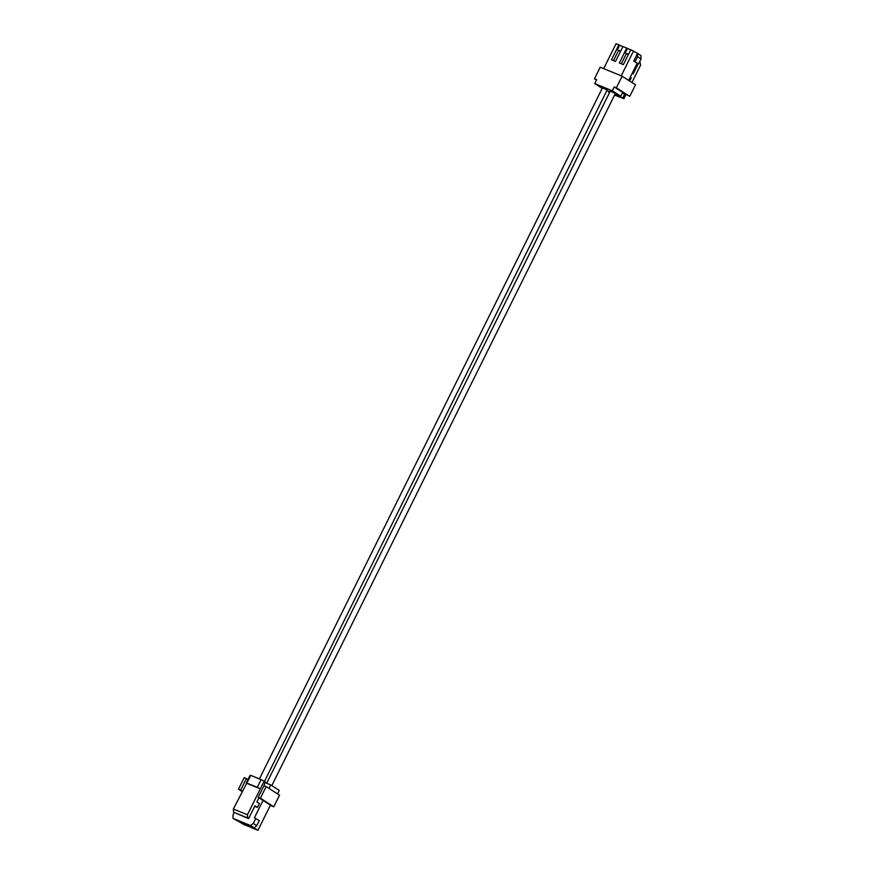 <?xml version="1.0" encoding="UTF-8"?>
<svg xmlns="http://www.w3.org/2000/svg" width="874" height="874" viewBox="0 0 874 874"><rect width="100%" height="100%" fill="white"/><g stroke="black" fill="none" stroke-linecap="round" stroke-linejoin="round"><path stroke-width="1.31" d="M273.77 806.789L279.538 795.176L266.155 786.589L260.397 798.202L273.77 806.789L270.317 805.369M263.052 800.409L270.427 805.151L257.939 830.3L250.565 825.569L253.318 823.428L256.77 825.657L259.272 820.62L254.4 817.824L263.052 800.409L258.201 797.306L263.97 785.693L266.155 786.589M258.201 797.306L260.397 798.202M234.199 812.601L232.965 815.092L233.03 818.37L243.289 824.127M250.565 825.569L233.03 818.37M255.809 818.403L253.318 823.428M277.539 793.898L279.265 790.413L270.732 784.928L269.006 788.414M270.732 784.928L264.964 782.569M254.705 806.309L257.48 807.445L259.403 803.577L256.869 801.95L258.933 797.776M251.122 827.339L243.223 824.269M251.057 827.47L257.939 830.3M249.123 825.296L245.059 823.625L248.511 825.843L252.586 827.514L249.123 825.296M237.225 820.413L244.764 824.302L237.225 820.413M242.054 791.505L238.482 789.211L244.239 777.609L248.008 779.51M238.482 789.211L240.667 790.118L246.435 778.505M240.667 790.118L242.24 791.123M233.598 812.219L233.369 809.007L247.451 814.786L247.681 817.998L233.598 812.219L248.609 818.588L254.946 805.817L257.48 807.445M247.451 814.786L260.321 788.861L246.239 783.082L250.073 775.336L250.805 775.369L233.369 809.007M247.681 817.998L248.609 818.588M264.167 781.116L260.321 788.861L257.295 787.343L261.129 779.608L265.325 781.859L263.817 785.999M261.129 779.608L250.805 775.369M246.96 783.115L257.295 787.343M241.016 821.975L240.689 822.642M248.85 825.187L248.511 825.843M256.77 825.657L254.017 827.787M612.27 90.787L620.802 96.26L622.725 92.393L629.761 96.391L635.518 84.789L622.146 76.202L616.378 87.815L614.193 86.908L612.27 90.787L594.735 83.587L602.197 88.383M629.761 96.391L616.378 87.815M640.97 55.63L641.035 58.908L637.583 56.69L637.517 53.401L640.97 55.63M638.544 63.944L633.672 61.147L638.544 63.944L641.035 58.908M628.679 80.397L637.135 63.365M620.802 96.26L615.154 93.944M609.921 91.792L607.332 90.732M603.683 68.631L616.061 43.7L618.879 44.858L611.483 59.749L615.547 61.42L622.944 46.53L626.702 48.07L619.305 62.961L623.38 64.632L630.777 49.731L637.517 53.401L633.672 61.147M621.217 75.82L633.595 50.889M622.878 46.661L618.879 44.858M630.711 49.873L626.702 48.07M622.146 76.202L600.23 67.211L594.462 78.824L596.461 80.102M594.462 78.824L596.658 79.72L594.735 83.587M609.495 92.666L608.675 92.141L609.036 91.431M630.252 77.207L631.225 77.83L630.165 77.393M638.184 63.802L633.147 73.962L632.175 73.34M639.801 61.399L640.631 64.993L631.946 82.495M631.225 77.83L629.641 81.009M623.686 93.005L624.692 94.053L622.769 97.921L623.927 98.664L625.992 94.49M622.485 92.873L623.533 93.31M608.675 92.141L609.571 92.502M614.804 94.654L622.769 97.921M623.927 98.664L614.586 95.091M622.375 93.103L624.692 94.053M614.193 86.908L622.725 92.393M620.562 51.326L618.508 50.484L613.504 60.579M618.508 50.484L617.361 49.752L619.568 45.295M620.671 51.107L617.361 49.752M628.504 54.319L625.183 52.964L627.401 48.507M628.384 54.538L626.341 53.696L621.327 63.791M626.341 53.696L625.183 52.964M635.081 61.726L637.583 56.69M271.803 785.617L615.362 93.518L610.314 91.016L266.668 783.268M264.505 781.334L607.157 89.967L602.481 87.804L259.414 778.909"/></g></svg>
